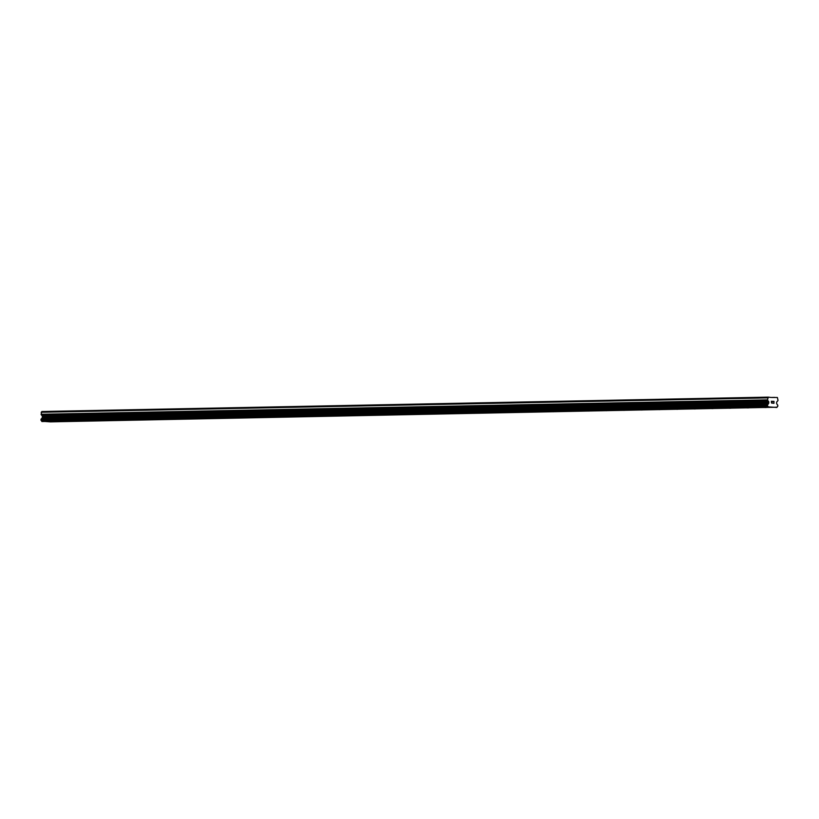 <?xml version="1.0" encoding="UTF-8"?>
<svg xmlns="http://www.w3.org/2000/svg" width="819" height="819" viewBox="0 0 819 819"><rect width="100%" height="100%" fill="white"/><g stroke="black" fill="none" stroke-linecap="round" stroke-linejoin="round"><path stroke-width="1.23" d="M57.402 421.58L52.621 421.457M75.123 421.222L70.342 421.109M92.834 420.874L88.063 420.761M110.555 420.526L105.774 420.413M128.276 420.167L123.495 420.055M145.987 419.819L141.216 419.707M163.708 419.471L158.927 419.359M181.429 419.123L176.648 419M199.15 418.765L194.369 418.652M216.861 418.417L212.08 418.304M234.582 418.069L229.801 417.956M252.303 417.721L247.522 417.598M270.014 417.362L265.233 417.25M287.735 417.014L282.954 416.902M305.456 416.666L300.675 416.554M323.167 416.308L318.396 416.195M340.888 415.96L336.107 415.847M358.609 415.612L353.828 415.499M376.32 415.264L371.55 415.141M394.041 414.905L389.26 414.793M411.762 414.557L406.982 414.445M429.484 414.209L424.703 414.097M447.194 413.861L442.414 413.738M464.916 413.503L460.135 413.39M482.637 413.155L477.856 413.042M500.348 412.807L495.577 412.684M518.069 412.459L513.288 412.336M535.79 412.1L531.009 411.988M553.501 411.752L548.73 411.64M571.222 411.404L566.441 411.281M588.943 411.046L584.162 410.933M606.654 410.698L601.883 410.585M624.375 410.35L619.594 410.237M642.096 410.002L637.315 409.879M659.817 409.643L655.036 409.531M677.528 409.295L672.747 409.183M695.249 408.947L690.468 408.835M712.97 408.599L708.189 408.476M730.681 408.241L725.9 408.128M748.402 407.893L743.621 407.78M766.123 407.545L761.342 407.422M773.842 403.204L773.863 402.426L773.842 403.204L772.972 403.173L773.842 403.204M773.863 402.293L773.883 401.505L773.863 402.293M773.883 401.505L773.013 401.474L773.996 401.382L773.955 403.337L772.972 403.173M773.945 403.337L773.996 401.382L773.013 401.341M771.969 403.265L771.334 402.661L772.204 401.443L771.283 401.269L772.45 401.32L771.447 402.682L772.194 402.774M772.112 403.05L771.447 402.682L772.44 401.32L771.283 401.269M771.15 397.471L768.273 397.133L767.526 399.877L41.093 414.271A0.655 0.563 88.9 0 0 41.247 414.731L42.199 415.909A0.655 0.563 -91.1 0 1 42.353 416.38L42.332 417.444A0.655 0.563 -91.1 0 1 42.148 417.905L41.779 418.304A1.044 0.901 -91.1 0 1 41.063 419.093L41.022 420.342A1.044 0.901 -91.1 0 1 41.708 421.242L50.409 421.867L777.057 407.217A1.044 0.901 -91.1 0 1 777.774 406.367L777.794 405.118A1.044 0.901 -91.1 0 1 777.118 404.279L776.77 403.839A0.655 0.563 -91.1 0 1 776.617 403.378L776.637 402.303A0.655 0.563 -91.1 0 1 776.821 401.853L777.825 400.757A0.655 0.563 -91.1 0 0 777.999 400.296L777.395 397.502L771.15 397.471L774.702 397.389M776.852 407.483L768.14 406.859A1.044 0.901 -91.1 0 0 767.454 405.958L767.505 404.709A1.044 0.901 -91.1 0 0 768.212 403.921L768.591 403.511A0.655 0.563 -91.1 0 0 768.765 403.061L768.785 401.996A0.655 0.563 -91.1 0 0 768.631 401.525L767.679 400.348A0.655 0.563 -91.1 0 1 767.526 399.877M768.273 397.133L41.83 411.517L41.093 414.271M767.577 397.891L41.145 412.274M768.273 403.859L41.841 418.243M768.212 403.921L41.779 418.304M767.383 405.825L40.95 420.208M767.454 405.958L41.022 420.342M768.14 406.859L41.708 421.242M768.335 407.135L41.892 421.529M767.679 400.348L41.247 414.731M768.631 401.525L42.199 415.909M768.785 401.996L42.353 416.38M768.765 403.061L42.332 417.444M768.591 403.511L42.148 417.905M767.505 404.709L41.063 419.093M767.413 404.832L40.97 419.215M768.171 406.941L41.728 421.324"/></g></svg>
